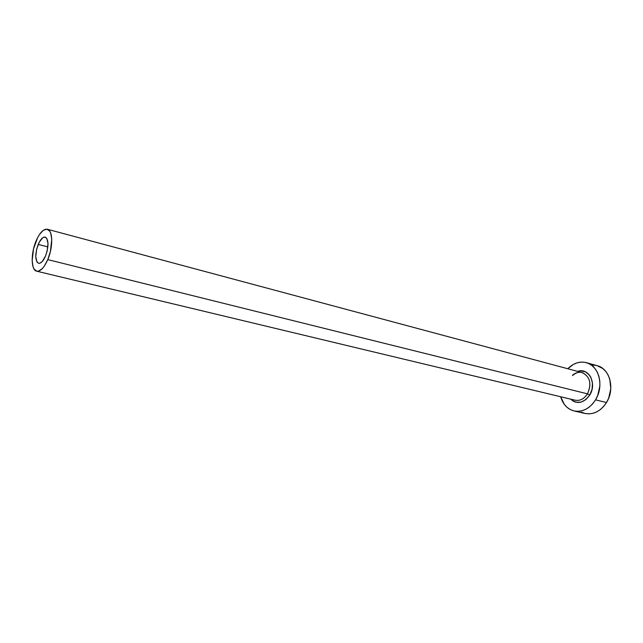 <?xml version="1.0" encoding="UTF-8"?>
<svg xmlns="http://www.w3.org/2000/svg" width="643" height="643" viewBox="0 0 643 643"><rect width="100%" height="100%" fill="white"/><g stroke="black" fill="none" stroke-linecap="round" stroke-linejoin="round"><path stroke-width="0.96" d="M38.21 244.412C40.485 239.236 42.824 236.793 45.227 237.082C48.788 239.783 48.884 246.1 45.524 256.035L42.149 261.637L39.77 263.252L38.684 263.317L36.932 261.95L35.759 256.718L36.619 249.331L39.223 242.226L42.719 237.749L44.978 237.034L46.77 238.312L48.008 243.52L47.148 251.027L45.524 256.035C43.25 261.154 40.927 263.574 38.572 263.292C34.995 260.592 34.867 254.298 38.21 244.412L47.863 246.888L38.21 244.412M36.683 271.185C30.96 270.253 30.711 253.422 36.064 241.004C39.713 232.694 43.467 228.779 47.325 229.246C52.919 230.178 53.248 247.073 47.775 259.611L587.493 393.854L47.775 259.611C44.126 267.769 40.429 271.627 36.683 271.185L575.107 400.211C579.994 401.079 584.125 398.957 587.493 393.854L589.752 395.075L592.074 389.232L592.46 382.995L590.853 377.328L589.374 374.998L585.371 371.775L580.5 370.842L577.631 371.389C588.578 367.081 597.251 383.566 589.752 395.075L587.493 393.854C591.769 384.168 590.226 377.16 582.871 372.827C579.343 371.67 575.943 372.426 572.664 375.102M574.062 410.949L585.066 413.473C593.513 414.912 600.658 411.271 606.502 402.534L595.547 399.858C589.679 408.691 582.518 412.388 574.062 410.949C567.407 409.141 562.946 404.415 560.68 396.755L564.345 404.431L567.126 407.413L570.389 409.607L574.03 410.941L577.904 411.343L581.867 410.789L585.765 409.302L589.446 406.915L592.75 403.724L595.547 399.858L606.502 402.534C615.23 388.991 609.861 368.576 597.194 365.69L586.32 362.652C598.995 365.537 604.324 386.154 595.547 399.858L597.725 395.461L599.887 385.808L599.782 380.937L598.89 376.308L597.243 372.104L594.92 368.479L592.01 365.578L588.642 363.504L584.945 362.339L581.063 362.105L577.141 362.813L573.339 364.42L567.785 368.744C573.435 363.102 579.608 361.069 586.32 362.652M589.752 395.075L585.861 399.608L581.015 402.116L575.983 402.253L573.636 401.417L570.59 399.134C577.261 404.576 583.651 403.225 589.752 395.075M581.393 412.139L585.034 413.465L588.908 413.867L592.862 413.328L596.752 411.866L600.417 409.511L603.713 406.36L606.502 402.534L608.664 398.186L610.802 388.637L609.781 379.241L608.133 375.07L605.802 371.469L602.885 368.592L597.106 365.666M595.82 365.369L591.938 365.128M574.263 399.97C579.423 401.353 583.828 399.319 587.493 393.854C591.857 383.646 590.065 376.557 582.116 372.586L47.325 229.246M47.775 259.611L50.387 251.55L51.753 239.485L50.773 233.305L49.744 231.159L46.859 229.149L43.25 230.347L39.464 234.518L37.68 237.524L33.54 248.833L32.158 260.592L33.042 266.765L34.007 268.975L36.804 271.209L38.532 271.137L42.334 268.581L44.263 266.186L47.775 259.611M572.487 375.584C575.742 372.723 578.949 371.718 582.116 372.586"/></g></svg>

